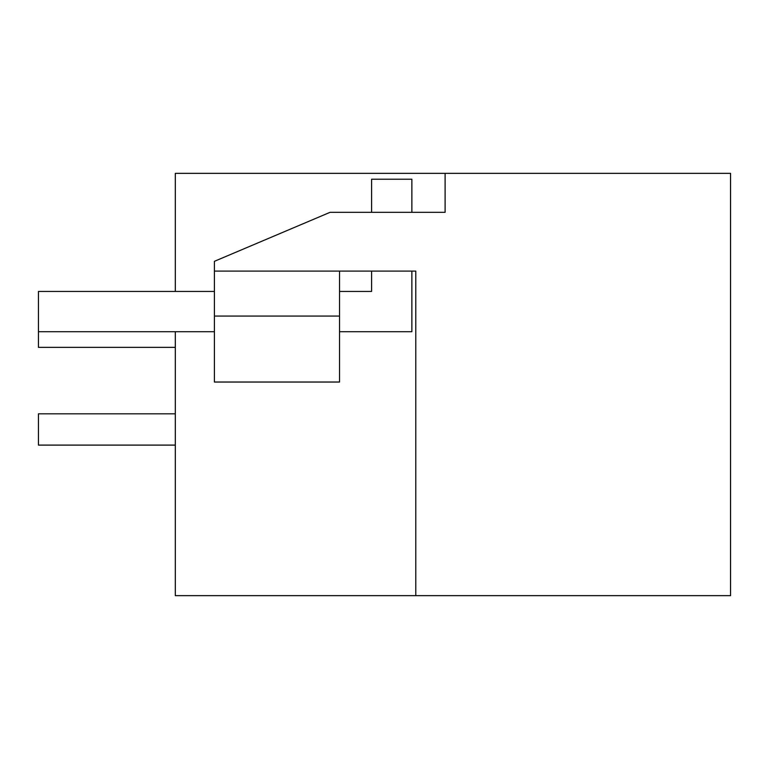 <?xml version="1.0" encoding="UTF-8"?>
<svg xmlns="http://www.w3.org/2000/svg" width="769" height="769" viewBox="0 0 769 769"><rect width="100%" height="100%" fill="white"/><g stroke="black" fill="none" stroke-linecap="round" stroke-linejoin="round"><path stroke-width="1.15" d="M445.107 173.352L445.107 212.321L330.064 212.321L214.407 261.325L214.407 271.101L415.779 271.101L415.779 595.648L730.55 595.648L730.55 173.352L175.303 173.352L175.303 291.441M415.779 271.101L415.779 595.648L175.303 595.648L175.303 331.708M214.407 382.03L214.407 316.069L339.533 316.069L339.533 382.03L214.407 382.03M214.407 271.101L214.407 316.069M339.533 271.101L339.533 316.069M175.303 413.828L38.45 413.828L38.45 445.107L175.303 445.107M175.303 347.357L38.45 347.357L38.45 331.708L214.407 331.708M371.6 212.321L371.6 179.215L411.867 179.215L411.867 212.321M411.867 271.101L411.867 331.708L339.533 331.708M371.6 271.101L371.6 291.441L339.533 291.441M214.407 291.441L38.45 291.441L38.45 331.708"/></g></svg>
